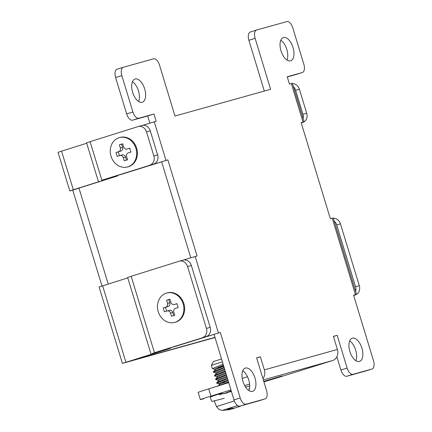 <?xml version="1.0" encoding="UTF-8"?>
<svg xmlns="http://www.w3.org/2000/svg" width="432" height="432" viewBox="0 0 432 432"><rect width="100%" height="100%" fill="white"/><g stroke="black" fill="none" stroke-linecap="round" stroke-linejoin="round"><path stroke-width="0.65" d="M166.968 292.966A15.217 13.057 74.4 0 1 183.865 303.61A15.217 13.057 74.4 0 1 175.846 322.083M119.74 137.533A15.217 13.057 74.4 0 1 136.636 148.171A15.217 13.057 74.4 0 1 128.617 166.644M306.704 113.216L299.376 89.197L295.612 90.25L302.935 114.269L306.704 113.216A7.609 6.529 74.4 0 1 304.074 121.802M303.804 121.964A7.609 6.529 74.4 0 1 302.692 122.45L301.228 122.861M301.239 122.909L302.692 122.45M292.475 83.624A7.609 6.529 74.4 0 1 299.376 89.197M303.118 118.649A7.609 6.529 -105.6 0 0 302.935 114.269M295.612 90.25A7.609 6.529 -105.6 0 0 293.377 86.584M86.713 143.251L61.555 151.157L73.316 189.729L69.806 190.901L72.738 190.112L101.984 286M149.828 165.159A7.609 6.529 -105.6 0 0 153.841 155.925L157.604 154.872A7.609 6.529 74.4 0 1 153.592 164.111L101.866 180.236L110.695 177.984L73.316 189.729M157.604 154.872L150.277 130.858L146.513 131.906A7.609 6.529 -105.6 0 0 138.235 126.538A7.609 6.529 -105.6 0 0 138.067 126.587L90.099 141.664L101.866 180.236M146.513 131.906L153.841 155.925M153.592 164.111L105.629 179.183L116.926 176.029L116.813 175.667M141.831 125.534A7.609 6.529 74.4 0 1 142.004 125.485A7.609 6.529 74.4 0 1 150.277 130.858M117.844 175.343L117.974 175.765L114.458 176.931L77.085 188.681L78.964 188.152L108.211 284.045M333.385 218.273A7.609 6.529 74.4 0 1 340.443 223.841L336.679 224.894L355.547 286.756L359.311 285.703L340.443 223.841M359.311 285.703A7.609 6.529 74.4 0 1 356.513 294.397L353.635 295.358M356.476 294.419A7.609 6.529 74.4 0 1 355.298 294.943L353.651 295.402M353.668 295.456L355.298 294.943M202.441 337.651A7.609 6.529 -105.6 0 0 206.447 328.417L210.211 327.364A7.609 6.529 74.4 0 1 206.204 336.598L154.472 352.723L152.01 353.63L163.301 350.476L122.413 363.388L215.028 337.543M122.413 363.388L99.106 286.967L127.78 277.895M182.898 260.177A7.609 6.529 74.4 0 1 183.065 260.129A7.609 6.529 74.4 0 1 191.344 265.502L187.58 266.549A7.609 6.529 -105.6 0 0 179.302 261.182A7.609 6.529 -105.6 0 0 179.129 261.23L131.166 276.307L154.472 352.723M187.58 266.549L206.447 328.417M210.211 327.364L191.344 265.502M206.204 336.598L158.236 351.67L169.533 348.516L169.425 348.16M170.451 347.836L170.581 348.251L167.071 349.423L129.692 361.168L214.969 337.343M336.679 224.894A7.609 6.529 -105.6 0 0 334.222 221.027M355.633 291.503A7.609 6.529 -105.6 0 0 355.547 286.756M69.806 190.901L58.039 152.323L61.555 151.157M98.35 181.402L86.584 142.83L90.099 141.664M170.581 348.251L169.533 348.516M78.964 188.152L72.738 190.112M117.974 175.765L116.926 176.029M150.957 353.894L127.651 277.474L131.166 276.307M263.817 381.553L282.209 375.878L263.768 381.391M349.672 340.891A12.177 6.253 -107.4 0 1 355.682 350.093A12.177 6.253 -107.4 0 1 355.871 360.715M361.913 348.149A12.177 6.253 -107.4 0 1 359.521 361.449A12.177 6.253 -107.4 0 1 349.866 351.513A12.177 6.253 -107.4 0 1 352.258 338.207A12.177 6.253 -107.4 0 1 361.913 348.149M280.795 40.246A12.177 6.253 -107.4 0 1 286.805 49.453A12.177 6.253 -107.4 0 1 286.994 60.07M293.036 47.504A12.177 6.253 -107.4 0 1 290.644 60.804A12.177 6.253 -107.4 0 1 280.989 50.868A12.177 6.253 -107.4 0 1 283.381 37.562A12.177 6.253 -107.4 0 1 293.036 47.504M132.451 81.697A12.177 6.253 -107.4 0 1 138.461 90.898A12.177 6.253 -107.4 0 1 138.65 101.515M144.693 88.949A12.177 6.253 -107.4 0 1 142.301 102.254A12.177 6.253 -107.4 0 1 132.646 92.313A12.177 6.253 -107.4 0 1 135.032 79.013A12.177 6.253 -107.4 0 1 144.693 88.949M242.746 370.769A12.177 6.253 -107.4 0 1 248.751 379.971A12.177 6.253 -107.4 0 1 248.945 390.593M254.983 378.022A12.177 6.253 -107.4 0 1 252.596 391.327A12.177 6.253 -107.4 0 1 242.935 381.386A12.177 6.253 -107.4 0 1 245.327 368.086A12.177 6.253 -107.4 0 1 254.983 378.022M336.879 356.773L340.902 370.019A7.609 3.91 72.6 0 0 346.88 376.25L365.704 370.991A7.609 3.91 72.6 0 0 365.764 370.975A7.609 3.91 72.6 0 0 365.823 370.953M174.463 346.68A7.609 6.529 -105.6 0 0 174.625 346.637A7.609 6.529 -105.6 0 0 174.793 346.588L214.067 334.373L233.977 399.897A7.609 3.91 72.6 0 0 239.954 406.123L258.779 400.864A7.609 3.91 72.6 0 0 258.838 400.847A7.609 3.91 72.6 0 0 258.892 400.826M122.04 174.134A7.609 6.529 -105.6 0 0 122.202 174.091A7.609 6.529 -105.6 0 0 122.369 174.042L161.644 161.827L190.798 257.791M123.277 67.289L117.164 69.201A7.609 3.91 72.6 0 0 117.104 69.223A7.609 3.91 72.6 0 0 115.609 77.533L126.668 113.94A7.609 3.91 72.6 0 0 132.646 120.166L147.706 115.96L149.877 123.104M256.565 30.051L250.447 31.963A7.609 3.91 72.6 0 0 250.387 31.979A7.609 3.91 72.6 0 0 248.897 40.295L264.319 91.071M287.28 76.961L296.05 74.509A7.609 3.91 72.6 0 0 296.109 74.493A7.609 3.91 72.6 0 0 296.168 74.477M301.212 122.807L304.09 121.846L301.158 122.639L330.356 218.738L333.288 217.949L356.513 294.397L353.581 295.186L373.491 360.709A7.609 3.91 72.6 0 1 371.995 369.025A7.609 3.91 72.6 0 1 371.936 369.041L353.111 374.301A7.609 3.91 72.6 0 1 347.134 368.075L337.181 335.313L333.418 336.361L337.397 349.466A9.131 7.835 74.4 0 1 332.575 360.542L283.964 375.743A22.831 0.308 163.1 0 1 263.909 381.85M303.043 122.11L291.319 83.527L289.435 84.051L287.226 76.772L302.287 72.565A7.609 3.91 72.6 0 0 302.341 72.544A7.609 3.91 72.6 0 0 303.836 64.233L292.777 27.826A7.609 3.91 72.6 0 0 286.799 21.6L256.678 30.013A7.609 3.91 72.6 0 0 256.619 30.035A7.609 3.91 72.6 0 0 255.128 38.345L270.61 89.311L174.976 116.03L159.494 65.065A7.609 3.91 72.6 0 0 153.517 58.838L123.395 67.257A7.609 3.91 72.6 0 0 123.336 67.273A7.609 3.91 72.6 0 0 121.84 75.589L132.905 111.991A7.609 3.91 72.6 0 0 138.877 118.217L153.938 114.01L156.152 121.289L142.506 125.366M125.912 172.811L167.875 159.878L197.073 255.976L183.573 260.01M178.432 345.325L220.298 332.424L240.208 397.948A7.609 3.91 72.6 0 0 246.186 404.174L265.01 398.914A7.609 3.91 72.6 0 0 265.07 398.898A7.609 3.91 72.6 0 0 266.56 390.582L256.608 357.82L260.372 356.773L264.357 369.873L337.397 349.466M256.646 357.939L260.372 356.773M214.067 334.373L220.298 332.424M147.706 115.96L153.938 114.01M333.45 336.479L337.181 335.313M167.875 159.878L161.644 161.827M262.921 378.599A9.131 7.835 -105.6 0 0 264.357 369.873M247.504 376.736L242.239 378.383M228.722 382.612L208.71 388.87L210.919 396.149A22.831 0.308 163.1 0 0 200.372 399.627A22.831 0.308 163.1 0 0 203.521 398.839M249.599 384.053L244.679 385.592M230.936 389.891L210.919 396.149M219.618 393.79L213.478 395.847C210.908 396.657 209.914 397.31 210.503 397.823L211.388 400.734C212.49 401.803 211.291 401.404 217.296 400.118L224.294 398.272M245.581 387.088L249.712 385.933M200.372 399.627L198.158 392.348A22.831 0.308 -16.9 0 1 208.71 388.87M291.319 83.527L292.367 83.263L304.09 121.846M166.595 293.069L167.308 292.869A15.217 13.057 74.4 0 1 183.87 303.626A15.217 13.057 74.4 0 1 175.5 322.18L174.787 322.385A15.217 13.057 74.4 0 1 158.225 311.623A15.217 13.057 74.4 0 1 166.595 293.069A15.217 13.057 74.4 0 1 183.152 303.826A15.217 13.057 74.4 0 1 174.787 322.385M167.26 310.927L169.382 310.333A3.046 2.614 74.4 0 1 169.452 310.316A3.046 2.614 74.4 0 1 172.762 312.466L170.505 313.097L171.461 316.251L174.787 315.214L173.826 312.061A3.046 2.614 -105.6 0 1 175.435 308.367L178.135 307.525L176.958 303.642L174.253 304.484L176.515 303.853A3.046 2.614 74.4 0 1 176.45 303.874A3.046 2.614 74.4 0 1 176.38 303.89M170.505 313.097A3.046 2.614 -105.6 0 0 167.189 310.948A3.046 2.614 -105.6 0 0 167.125 310.964L164.425 311.807L163.247 307.924L165.947 307.082A3.046 2.614 -105.6 0 0 167.551 303.388L169.814 302.762A3.046 2.614 74.4 0 1 168.205 306.45L165.505 307.298L166.66 311.11M176.45 303.874L174.188 304.506A3.046 2.614 -105.6 0 1 170.878 302.351L169.916 299.198L166.595 300.235L167.551 303.388M169.938 299.263L168.853 299.603L169.814 302.762M168.853 299.603L166.595 300.235M176.974 303.707L176.515 303.853M172.762 312.466L173.702 315.554M165.505 307.298L163.247 307.924M119.367 137.63L120.085 137.43A15.217 13.057 74.4 0 1 136.642 148.192A15.217 13.057 74.4 0 1 128.277 166.747L127.559 166.946A15.217 13.057 74.4 0 1 111.002 156.184A15.217 13.057 74.4 0 1 119.367 137.63A15.217 13.057 74.4 0 1 135.929 148.392A15.217 13.057 74.4 0 1 127.559 166.946M120.031 155.488L122.159 154.894A3.046 2.614 74.4 0 1 122.224 154.877A3.046 2.614 74.4 0 1 125.534 157.027L123.277 157.658L124.238 160.817L127.559 159.775L126.603 156.622A3.046 2.614 -105.6 0 1 128.207 152.928L130.912 152.086L129.73 148.203L127.03 149.045L129.287 148.414A3.046 2.614 74.4 0 1 129.222 148.435A3.046 2.614 74.4 0 1 129.157 148.451M123.277 157.658A3.046 2.614 -105.6 0 0 119.966 155.509A3.046 2.614 -105.6 0 0 119.902 155.525L117.196 156.373L116.019 152.491L118.719 151.643A3.046 2.614 -105.6 0 0 120.328 147.955L122.585 147.323A3.046 2.614 74.4 0 1 120.976 151.011L118.276 151.859L119.437 155.671M129.222 148.435L126.965 149.067A3.046 2.614 -105.6 0 1 123.649 146.912L122.693 143.759L119.367 144.796L120.328 147.955M122.715 143.829L121.63 144.169L122.585 147.323M121.63 144.169L119.367 144.796M129.751 148.268L129.287 148.414M125.534 157.027L126.473 160.115M118.276 151.859L116.019 152.491M218.646 367.178L223.673 365.996M216.41 368.15L221.864 366.919M220.833 382.709L226.287 381.478M226.39 392.661L231.417 391.478M222.415 361.849L211.367 365.337L212.382 368.663L214.834 369.29M223.112 364.149L212.382 368.663M224.078 367.33L213.403 371.725L213.602 372.379L215.935 372.929M224.219 367.789L213.484 372.303M225.185 370.969L214.51 375.365L214.709 376.018L217.042 376.569M225.326 371.428L214.591 375.948M226.292 374.609L215.617 379.004L215.811 379.658L218.149 380.214M226.433 375.068L215.698 379.588M227.399 378.254L216.718 382.644L216.918 383.297L218.209 383.211M217.188 382.86L218.074 382.752M227.534 378.707L216.805 383.227M228.506 381.893L218.792 385.717M228.641 382.347L223.949 384.102M220.504 393.784L221.389 393.676M222.34 392.92L220.12 394.146L221.125 394.189M215.428 400.594L214.261 401.042L216.491 406.582L234.333 400.928M237.622 405.578L222.307 410.4L229.284 409.682A45.608 39.128 74.4 0 0 229.781 409.59L230.45 409.347L230.245 408.553M239.242 406.193A45.608 39.128 74.4 0 1 236.731 407.414L234.014 408.229L231.25 408.197L227.686 409.309L230.45 409.347M238.75 406.453L238.896 406.814A45.608 39.128 -105.6 0 0 240.872 405.869M238.896 406.814L238.216 407.057L238.118 406.771M234.608 408.051L235.262 407.851M234.652 408.17L231.93 408.985L231.763 408.245M230.423 409.25A45.608 39.128 -105.6 0 0 231.93 408.985M211.367 365.337L213.397 361.541L221.54 358.981M223.457 365.278L215.492 368.588L214.693 369.203L214.974 370.116M224.564 368.917L216.599 372.233L215.8 372.843L216.076 373.756M225.666 372.557L217.706 375.872L216.907 376.483L217.183 377.395M226.773 376.196L218.808 379.512L218.014 380.122L218.29 381.035M227.88 379.836L219.915 383.152L219.256 383.854L220.882 383.724M231.196 390.755L224.602 393.428M223.733 366.185L215.768 369.5L213.403 371.725M224.84 369.824L216.875 373.14L214.51 375.365M225.947 373.464L217.982 376.78L215.611 379.004M227.048 377.104L219.089 380.419L216.718 382.644M228.155 380.749L220.19 384.059L217.825 386.284M215.654 404.503L214.834 402.457M219.629 393.844L220.007 393.768M102.622 285.8L125.928 362.221M355.466 294.656L332.24 218.214M165.991 160.402L154.267 121.819M218.419 332.948L195.188 256.505M233.977 399.897L240.208 397.948M132.646 120.166L138.877 118.217M126.668 113.94L132.905 111.991M115.609 77.533L121.84 75.589M248.897 40.295L255.128 38.345M296.05 74.509L302.287 72.565M365.704 370.991L371.936 369.041M346.88 376.25L353.111 374.301M340.902 370.019L347.134 368.075M258.779 400.864L265.01 398.914M239.954 406.123L246.186 404.174M155.995 163.404L155.812 162.805M144.434 125.35L144.272 124.816M118.94 174.998L122.369 174.042M208.418 335.95L208.262 335.437M185.333 259.967L185.193 259.508M171.369 347.544L174.793 346.588M263.315 379.895L332.575 360.542M168.205 306.45L165.947 307.082M120.976 151.011L118.719 151.643M138.235 126.538L142.004 125.485M179.302 261.182L183.065 260.129M117.104 69.223L123.336 67.273M250.387 31.979L256.619 30.035M296.109 74.493L302.341 72.544M365.764 370.975L371.995 369.025M258.838 400.847L265.07 398.898M118.859 175.025L122.202 174.091M171.288 347.571L174.625 346.637M169.452 310.316L167.189 310.948M122.224 154.877L119.966 155.509M219.985 393.698L220.12 394.146M241.169 405.783L238.864 406.831M222.307 410.4L219.056 409.563L216.491 406.582M216.918 383.297L219.256 383.854M219.121 383.767L219.397 384.674M225.86 393.136L219.424 394.454L219.964 394.945M222.966 393.903L227.453 392.769M249.318 389.47L249.026 388.503"/></g></svg>
